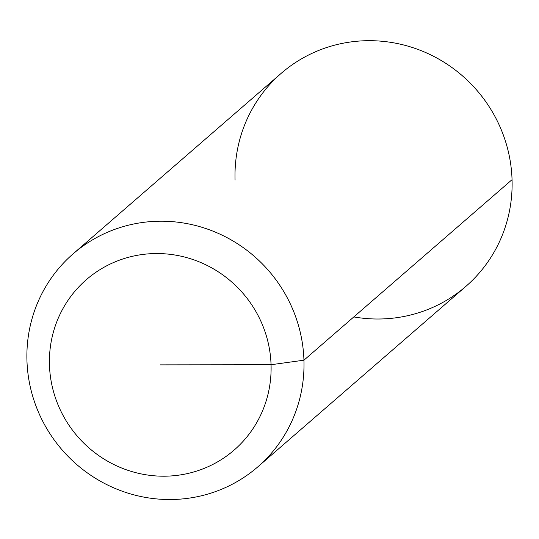 <?xml version="1.0" encoding="UTF-8"?>
<svg xmlns="http://www.w3.org/2000/svg" width="539" height="539" viewBox="0 0 539 539"><rect width="100%" height="100%" fill="white"/><g stroke="black" fill="none" stroke-linecap="round" stroke-linejoin="round"><path stroke-width="0.81" d="M73.075 253.876L281.183 73.358A140.969 136.724 49.1 0 1 428.121 53.644A140.969 136.724 49.1 0 1 512.05 179.669L303.942 360.187A140.969 136.724 49.1 0 1 257.817 466.855A140.969 136.724 49.1 0 1 110.879 486.569A140.969 136.724 49.1 0 1 26.95 360.544A140.969 136.724 49.1 0 1 73.075 253.876A140.969 136.724 49.1 0 1 220.013 234.169A140.969 136.724 49.1 0 1 303.942 360.187L271.05 364.728A112.779 109.377 49.1 0 1 163.755 476.2A112.779 109.377 49.1 0 1 49.46 365.011A112.779 109.377 49.1 0 1 156.755 253.539A112.779 109.377 49.1 0 1 271.05 364.728L160.258 364.869M235.058 180.026A140.969 136.724 49.1 0 1 369.181 40.681A140.969 136.724 49.1 0 1 512.05 179.669A140.969 136.724 49.1 0 1 465.925 286.337L257.817 466.855M512.05 179.669A140.969 136.724 49.1 0 1 353.813 316.925"/></g></svg>
